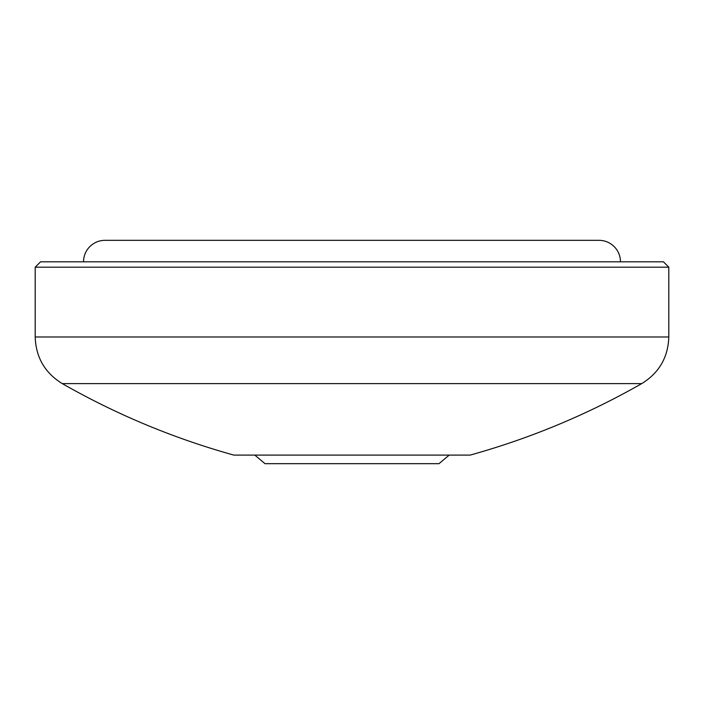 <?xml version="1.0" encoding="UTF-8"?>
<svg xmlns="http://www.w3.org/2000/svg" width="704" height="704" viewBox="0 0 704 704"><rect width="100%" height="100%" fill="white"/><g stroke="black" fill="none" stroke-linecap="round" stroke-linejoin="round"><path stroke-width="1.06" d="M35.2 267.177L40.568 261.809L663.432 261.809L668.8 267.177L35.2 267.177L35.2 336.978C35.878 357.368 44.906 372.909 62.278 383.61L641.722 383.61C659.094 372.909 668.122 357.368 668.8 336.978L35.2 336.978M641.722 383.61C587.488 414.542 530.288 438.372 470.131 455.11L233.869 455.11C173.712 438.372 116.512 414.542 62.278 383.61M449.187 455.11L438.988 463.672L265.012 463.672L254.813 455.11M620.47 261.809A21.481 21.481 0 0 0 598.998 240.328L105.002 240.328A21.481 21.481 0 0 0 83.53 261.809M668.8 267.177L668.8 336.978"/></g></svg>
